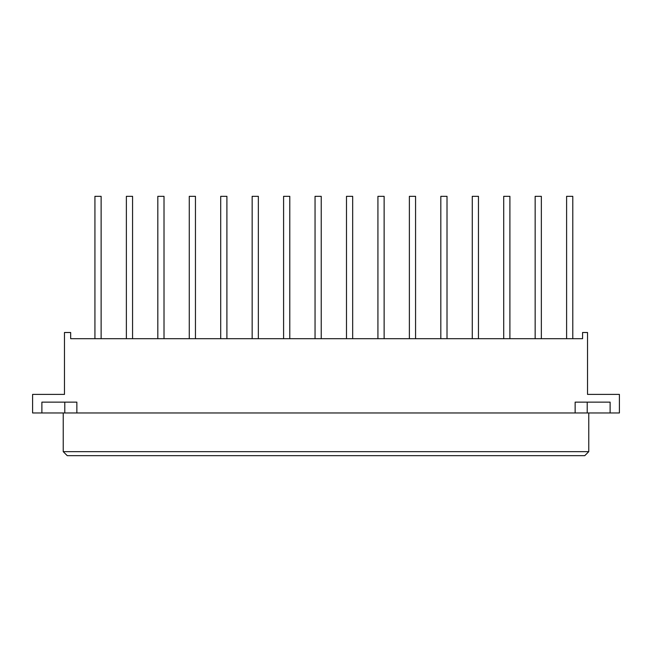 <?xml version="1.0" encoding="UTF-8"?>
<svg xmlns="http://www.w3.org/2000/svg" width="652" height="652" viewBox="0 0 652 652"><rect width="100%" height="100%" fill="white"/><g stroke="black" fill="none" stroke-linecap="round" stroke-linejoin="round"><path stroke-width="0.98" d="M541.347 338.69L541.347 196.325L535.153 196.325L535.153 338.69M509.905 338.69L509.905 196.325L503.711 196.325L503.711 338.69M478.454 338.69L478.454 196.325L472.268 196.325L472.268 338.69M447.011 196.325L447.011 338.69L447.011 196.325L440.825 196.325L440.825 338.69M415.568 338.69L415.568 196.325L409.374 196.325L409.374 338.69M384.126 338.69L384.126 196.325L377.932 196.325L377.932 338.69M352.675 338.69L352.675 196.325L346.489 196.325L346.489 338.69M321.232 338.69L321.232 196.325L315.046 196.325L315.046 338.69M289.79 338.69L289.79 196.325L283.596 196.325L283.596 338.69M258.347 338.69L258.347 196.325L252.153 196.325L252.153 338.69M226.904 338.69L226.904 196.325L220.71 196.325L220.71 338.69M195.453 338.69L195.453 196.325L189.267 196.325L189.267 338.69M164.011 338.69L164.011 196.325L157.825 196.325L157.825 338.69M132.568 338.69L132.568 196.325L126.374 196.325L126.374 338.69M101.125 338.69L101.125 196.325L94.931 196.325L94.931 338.69M572.79 338.69L572.79 196.325L566.604 196.325L566.604 338.69M56.121 394.395L38.786 394.395M64.784 402.137L64.784 412.969L63.236 412.969L63.236 451.657L67.262 455.675L584.738 455.675L67.262 455.675L63.236 451.657L588.764 451.657L584.738 455.675L588.764 451.657L588.764 412.969L64.784 412.969M587.216 402.137L587.216 412.969L575.145 412.969L575.145 402.137L610.117 402.137L610.117 412.969L588.764 412.969M76.854 412.969L41.883 412.969L41.883 402.137L76.854 402.137L76.854 412.969L575.145 412.969M41.883 412.969L32.6 412.969L32.6 394.395L64.475 394.395L64.475 332.496L70.669 332.496L70.669 338.69L582.57 338.69L582.57 332.496L587.525 332.496L587.525 394.395L619.4 394.395L619.4 412.969L610.117 412.969M613.214 394.395L595.879 394.395"/></g></svg>
